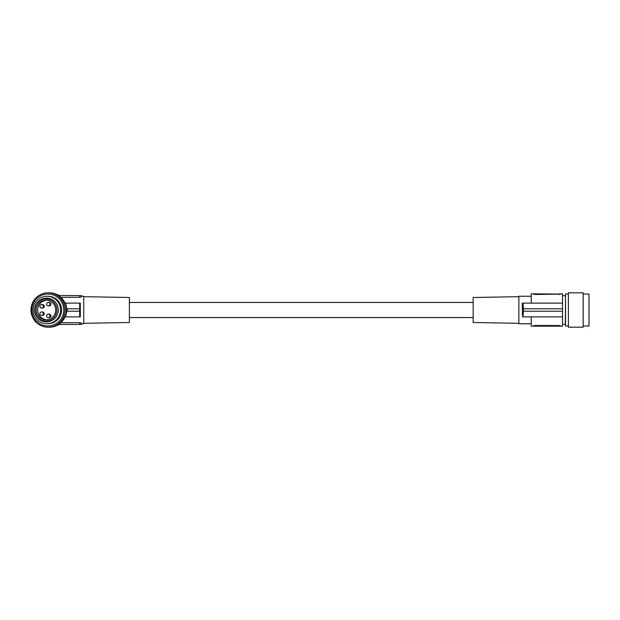 <?xml version="1.0" encoding="UTF-8"?>
<svg xmlns="http://www.w3.org/2000/svg" width="620" height="620" viewBox="0 0 620 620"><rect width="100%" height="100%" fill="white"/><g stroke="black" fill="none" stroke-linecap="round" stroke-linejoin="round"><path stroke-width="0.93" d="M559.093 293.841L559.093 294.477L560.813 294.082L535.029 294.477L533.308 294.082L535.029 294.477L535.029 293.841L560.813 294.082M560.813 293.841L562.526 293.841L562.526 303.126L531.247 303.126L531.247 293.841L535.029 293.841M523.017 303.126L523.365 308.799L562.526 308.799L562.526 303.126L522.319 303.126L522.443 315.534M562.526 308.799L562.526 326.159L531.247 326.159L531.247 316.874M523.451 308.799L523.451 311.201L562.526 311.201M522.319 316.874L523.017 316.874L523.451 311.201M583.157 325.988L589 325.988L589 294.012L583.157 294.012M583.157 310L583.157 292.81L568.377 292.81L568.377 327.19L583.157 327.19L583.157 310M565.541 325.988L565.541 294.012L565.324 324.268L565.541 325.988L568.377 325.988M522.637 307.915L522.59 306.776M523.017 316.874L562.526 316.874M129.379 302.436L473.153 302.436M129.379 317.564L473.153 317.564M531.247 323.749L518.87 323.749L518.87 296.252L531.247 296.252M560.813 325.919L559.093 325.523L560.813 326.159M533.308 325.919L535.029 325.523L533.308 326.159M559.093 326.159L559.093 325.523L535.029 325.523L535.029 326.159M518.87 296.693L473.153 297.492L473.153 322.509L518.87 323.307M83.739 323.307L129.379 322.509L129.379 297.492L83.739 296.693M66.906 308.799L65.611 303.126L65.085 303.126L61.023 297.305L79.616 297.305L81.615 296.6L81.336 295.562L81.522 296.252L83.739 296.252L83.739 323.749L81.522 323.749L81.336 324.438L81.522 323.749M65.611 303.126L80.306 303.126L80.306 316.874L79.662 316.874L79.662 303.126L65.611 303.126M66.906 311.201L65.611 316.874L65.085 316.874L61.023 322.695L79.616 322.695L81.615 323.4M80.964 322.904L80.492 322.78M80.352 322.757L79.616 322.695L79.616 324.438L81.336 324.438M60.117 296.631L61.023 297.305M57.288 294.771A16.221 16.159 0 0 1 59.156 295.562M56.373 294.322L59.76 295.562M56.373 325.678L59.76 324.438M59.156 324.438A16.221 16.159 180 0 1 57.288 325.229M60.117 323.369L61.023 322.695M58.644 324.438L79.616 324.438M65.611 316.874L79.662 316.874M65.046 316.874L65.085 316.874A16.848 16.779 -90 0 0 66.503 311.201L79.569 311.201M65.046 303.126L65.085 303.126A16.848 16.779 90 0 1 66.503 308.799L79.569 308.799M67.224 308.799L67.224 311.201M80.352 297.244L79.616 297.305L79.616 295.562L81.336 295.562M79.616 295.562L58.644 295.562M66.852 308.799A17.189 17.12 90 0 1 66.852 311.201M48.12 292.81L49.352 292.81A17.189 17.12 90 0 1 66.472 310A17.189 17.12 90 0 1 49.352 327.19L48.12 327.19A17.189 17.12 90 0 1 31 310A17.189 17.12 90 0 1 48.12 292.81A17.189 17.12 90 0 1 65.247 310A17.189 17.12 90 0 1 48.12 327.19M47.88 294.012L48.12 294.012A15.988 15.926 90 0 1 60.233 320.385A15.988 15.926 90 0 1 48.12 325.988L47.88 325.988A15.988 15.926 90 0 1 36.627 298.701A15.988 15.926 90 0 1 63.806 310A15.988 15.926 90 0 1 47.88 325.988M46.895 296.252L47.88 296.252A13.748 13.702 90 0 1 61.581 310A13.748 13.702 90 0 1 47.88 323.749L46.895 323.749A13.748 13.702 90 0 1 33.193 310A13.748 13.702 90 0 1 46.895 296.252A13.748 13.702 90 0 1 60.59 310A13.748 13.702 90 0 1 46.895 323.749M36.812 316.804A11.858 11.819 90 0 1 39.719 300.281A11.858 11.819 90 0 1 56.172 303.196A11.858 11.819 90 0 1 53.273 319.719A11.858 11.819 90 0 1 36.812 316.804M54.948 303.692A10.997 10.959 90 0 1 52.258 319.013A10.997 10.959 90 0 1 36.991 316.308A10.997 10.959 90 0 1 39.68 300.987A10.997 10.959 90 0 1 54.948 303.692M53.963 304.381A9.796 9.757 90 0 1 45.965 319.796A9.796 9.757 90 0 1 37.309 305.474A9.796 9.757 90 0 1 53.963 304.381M46.717 319.765A9.796 9.757 90 0 1 38.642 305.815A9.796 9.757 90 0 1 46.717 300.235M41.602 308.024L42.501 308.024A1.721 1.713 -90 0 0 44.136 305.784A1.721 1.713 -90 0 0 42.501 304.583L41.602 304.583A1.721 1.713 -90 0 0 39.967 306.822A1.721 1.713 -90 0 0 42.586 307.714A1.721 1.713 -90 0 0 41.602 304.583M48.282 317.564L49.181 317.564A1.721 1.713 -90 0 0 50.809 315.324A1.721 1.713 -90 0 0 49.181 314.123L48.282 314.123A1.721 1.713 -90 0 0 46.647 316.363A1.721 1.713 -90 0 0 49.259 317.254A1.721 1.713 -90 0 0 48.282 314.123M48.282 305.877L49.181 305.877A1.721 1.713 -90 0 0 50.809 303.637A1.721 1.713 -90 0 0 49.181 302.436L48.282 302.436A1.721 1.713 -90 0 0 46.647 304.676A1.721 1.713 -90 0 0 49.259 305.567A1.721 1.713 -90 0 0 48.282 302.436M41.602 315.417L42.501 315.417A1.721 1.713 -90 0 0 44.136 313.178A1.721 1.713 -90 0 0 42.501 311.976L41.602 311.976A1.721 1.713 -90 0 0 39.967 314.216A1.721 1.713 -90 0 0 42.586 315.107A1.721 1.713 -90 0 0 41.602 311.976M67.169 303.126L79.662 303.126M81.429 296.872L80.523 297.213M565.324 295.732L562.526 295.732M565.324 324.268L562.526 324.268M568.377 294.012L565.541 294.012"/></g></svg>
